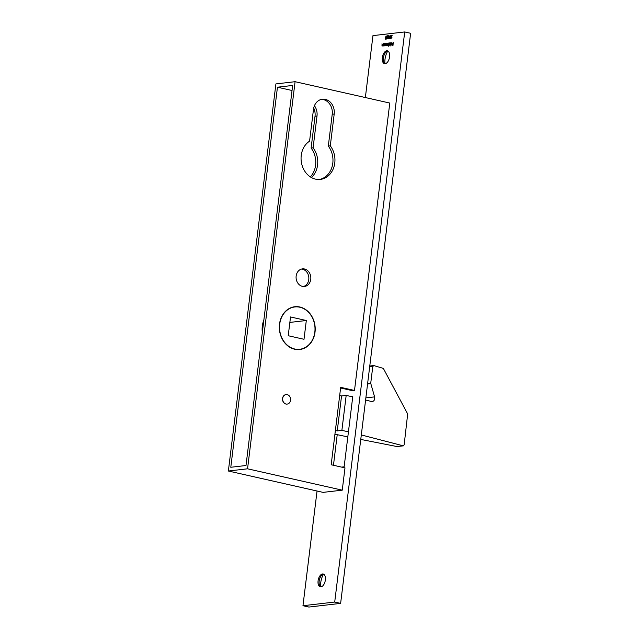 <?xml version="1.0" encoding="UTF-8"?>
<svg xmlns="http://www.w3.org/2000/svg" width="639" height="639" viewBox="0 0 639 639"><rect width="100%" height="100%" fill="white"/><g stroke="black" fill="none" stroke-linecap="round" stroke-linejoin="round"><path stroke-width="0.96" d="M288.221 335.723L304.004 339.285L306.313 320.514L290.529 316.952L288.221 335.723M289.858 322.415L306.313 320.514M294.707 348.998A21.295 17.692 83.4 0 0 299.715 349.269A21.295 17.692 83.4 0 0 314.843 326.09A21.295 17.692 83.4 0 0 294.827 306.96A21.295 17.692 83.4 0 0 279.523 327.144A21.295 17.692 83.4 0 0 294.707 348.998M335.387 430.478L337.256 430.902L341.881 430.366L348.439 431.844M334.932 434.208L347.816 436.884M361.315 434.943L403.369 445.854L396.971 446.541L360.763 439.432M369.781 365.987L373.823 365.572L383.344 368.407L407.674 413.984L404.152 444.896L403.113 445.838L396.971 446.541M367.649 383.344L370.756 382.985L372.785 366.506L369.669 366.866M365.604 399.99L371.618 401.556C373.951 401.508 374.941 399.95 374.59 396.883L370.804 383.6L367.569 383.975M371.618 401.556L372.385 401.611M337.256 430.902L341.546 395.94L339.684 395.525M341.546 395.94L346.178 395.405L352.728 396.883M341.881 430.366L346.178 395.405M370.756 382.985L370.804 383.6M373.823 365.572L372.785 366.506M310.33 176.891A20.336 16.902 83.4 0 0 311.113 148.072L315.019 116.242A12.564 10.44 83.4 0 0 313.701 108.055M228.371 471.015L323.07 492.373L342.256 490.161L344.988 467.876L331.178 464.761L340.683 387.338L354.501 390.453L389.782 103.055L295.082 81.696L275.904 83.917L228.371 471.015L247.549 468.802L295.082 81.696M263.859 320.083A21.534 17.892 83.4 0 0 262.333 332.472M311.417 177.546A20.336 16.902 83.4 0 0 313.094 147.841L317 116.018A12.564 10.44 83.4 0 0 314.436 105.715M277.454 87.208L230.791 467.269L245.999 465.511L292.662 85.442L277.454 87.208L292.047 90.498M318.078 580.843A6.582 3.514 -77.3 0 0 320.267 586.842A6.582 3.514 -77.3 0 0 325.355 579.996A6.582 3.514 -77.3 0 0 323.166 573.998A6.582 3.514 -77.3 0 0 318.078 580.843M382.322 57.662A6.582 3.514 -77.3 0 0 384.51 63.66A6.582 3.514 -77.3 0 0 389.59 56.823A6.582 3.514 -77.3 0 0 387.402 50.824A6.582 3.514 -77.3 0 0 382.322 57.662M351.418 396.587L352.784 396.436L344.141 466.813L341.601 467.109M340.603 387.993L352.512 390.685L354.501 390.453M386.004 37.318L386.228 38.124L385.549 39.139L385.125 38.252L386.148 35.856L385.908 37.27M388.336 38.428L388.672 35.64L388.568 38.476M390.165 35.457L390.365 36.974L389.582 38.675L389.183 37.11L390.078 35.417M386.747 45.553L386.595 43.292L386.811 45.273L387.474 43.196L387.681 45.169L388.504 43.077L388.224 45.345L387.282 44.954L386.659 45.545M387.625 45.449L387.466 44.994M386.603 44.506L387.074 45.329M388.608 45.385L387.961 45.233M389.79 42.973L390.07 44.019L389.255 45.265L388.792 44.842L388.472 46.216L388.863 43.029L389.67 42.917M393.193 42.533L392.969 45.617L392.114 45.712L392.849 45.321L392.969 44.363L392.314 44.123L393.009 44.043L393.344 42.565M365.356 97.551L372.96 35.616L404.711 31.95L334.708 602.05L302.966 605.716L317.048 491.016M391.891 42.733L392.13 43.764L391.34 45.018L390.836 43.859L391.987 43.732L391.619 42.949L390.964 43.364L391.771 42.677M392.697 43.172L391.619 42.949M390.525 42.837L390.133 46.024L390.677 42.877M385.86 43.42L386.14 44.474L385.325 45.712L384.87 45.313L384.654 45.752L384.934 43.484L385.748 43.372M383.648 45.912L383.456 43.66L383.712 45.625L384.574 43.524L384.295 45.792L384.191 45.401L383.552 45.904M383.44 45.217L384.007 45.696M382.17 46.08L381.97 43.827L382.234 45.8L383.096 43.7L382.817 45.968L382.713 45.577L382.074 46.08M381.954 45.393L382.521 45.864M391.044 37.366L390.613 36.415L391.356 35.257L391.787 36.064L391.308 35.576L390.772 36.415L391.515 36.846L391.14 38.42L390.421 38.5L391.06 38.108L390.932 37.366M391.627 36.088L391.308 35.576M390.772 36.415L391.443 37.126M387.474 35.768L387.673 37.286L386.891 38.987L386.491 37.421L387.386 35.728M320.666 586.778A12.445 6.646 102.7 0 1 323.502 574.229M384.91 63.604A12.445 6.646 102.7 0 1 387.737 51.048M404.711 31.95L410.629 33.284L340.627 603.384L308.885 607.05L302.966 605.716M333.462 465.272L337.216 434.728M340.627 603.384L334.708 602.05M392.969 45.585L392.154 45.401M393.129 44.307L392.314 44.123M391.643 44.043L390.836 43.859M391.931 44.011L390.964 44.123L391.372 44.746L392.082 44.043M391.699 44.818L390.964 44.123M388.879 44.147L389.287 44.986L389.91 44.035L389.502 43.196L388.879 44.147M390.165 45.201L389.614 45.057M390.589 43.42L389.502 43.196M384.958 44.594L385.357 45.441L385.988 44.482L385.581 43.644L384.958 44.594M386.244 45.657L385.692 45.513M386.659 43.875L385.581 43.644M391.164 38.34L390.461 38.18M390.541 38.58L389.55 38.356L390.213 36.99L389.942 35.728L389.335 37.094L389.934 38.428M390.988 35.96L389.942 35.728M387.849 38.883L386.859 38.667L387.522 37.302L387.25 36.04L386.643 37.405L387.242 38.739M388.296 36.271L387.25 36.04M386.108 37.421L385.613 37.31M386.212 38.196L385.732 37.589L385.597 38.819L385.732 37.589M385.924 38.899L385.277 38.252M247.549 468.802L342.256 490.161M286.008 394.582A4.785 3.978 83.4 0 0 285.945 394.59A4.785 3.978 83.4 0 0 282.542 399.798A4.785 3.978 83.4 0 0 287.047 404.096A4.785 3.978 83.4 0 0 287.111 404.088M302.399 286.36A8.85 7.356 83.4 0 0 304.476 286.472A8.85 7.356 83.4 0 0 310.77 276.831A8.85 7.356 83.4 0 0 302.447 268.883A8.85 7.356 83.4 0 0 296.081 277.27A8.85 7.356 83.4 0 0 302.399 286.36M294.675 349.229A21.534 17.892 83.4 0 0 299.739 349.509A21.534 17.892 83.4 0 0 315.043 326.066A21.534 17.892 83.4 0 0 294.795 306.728A21.534 17.892 83.4 0 0 279.323 327.136A21.534 17.892 83.4 0 0 294.675 349.229M313.485 109.357L309.572 141.179A20.336 16.902 83.4 0 0 301.967 164.942A20.336 16.902 83.4 0 0 320.339 179.407A20.336 16.902 83.4 0 0 334.005 166.707A20.336 16.902 83.4 0 0 330.291 145.852L334.197 114.03A12.564 10.44 83.4 0 0 322.399 99.213A12.564 10.44 83.4 0 0 313.485 109.357M301.464 269.075A8.85 7.356 -96.6 0 1 302.543 269.227A8.85 7.356 -96.6 0 1 308.837 277.709A8.85 7.356 -96.6 0 1 303.477 286.504M300.474 349.166A21.534 17.892 -96.6 0 1 298.74 349.589M293.804 306.872A21.534 17.892 -96.6 0 1 295.593 306.896M321.417 99.388A12.564 10.44 -96.6 0 1 332.216 114.261L328.31 146.083A20.336 16.902 -96.6 0 1 332.184 166.372A20.336 16.902 -96.6 0 1 319.348 179.487M328.31 146.083L330.291 145.852M311.113 148.072L313.094 147.841M287.199 394.638A4.785 3.978 83.4 0 0 286.08 394.575A4.785 3.978 83.4 0 0 282.638 399.111A4.785 3.978 83.4 0 0 286.048 404.024A4.785 3.978 83.4 0 0 287.175 404.088A4.785 3.978 83.4 0 0 290.617 399.551A4.785 3.978 83.4 0 0 287.199 394.638M385.069 63.708A6.582 3.514 102.7 0 1 383.751 61.975A6.582 3.514 102.7 0 1 385.996 52.031A6.582 3.514 102.7 0 1 387.929 51.032M320.834 586.882A6.582 3.514 102.7 0 1 319.516 585.148A6.582 3.514 102.7 0 1 321.752 575.204A6.582 3.514 102.7 0 1 323.693 574.205M374.59 396.883L365.859 397.889M386.14 37.469L385.437 37.318M332.216 114.261L334.197 114.03M315.019 116.242L317 116.018M297.071 349.581L299.715 349.269M292.183 307.271L294.827 306.96M391.276 44.738L392.258 44.962M386.739 45.265L387.729 45.489M383.624 45.625L384.614 45.848M382.146 45.792L383.136 46.016M391.38 35.576L392.37 35.8M391.004 37.046L391.987 37.27M385.82 37.597L386.811 37.813M385.517 38.819L386.499 39.043"/></g></svg>
